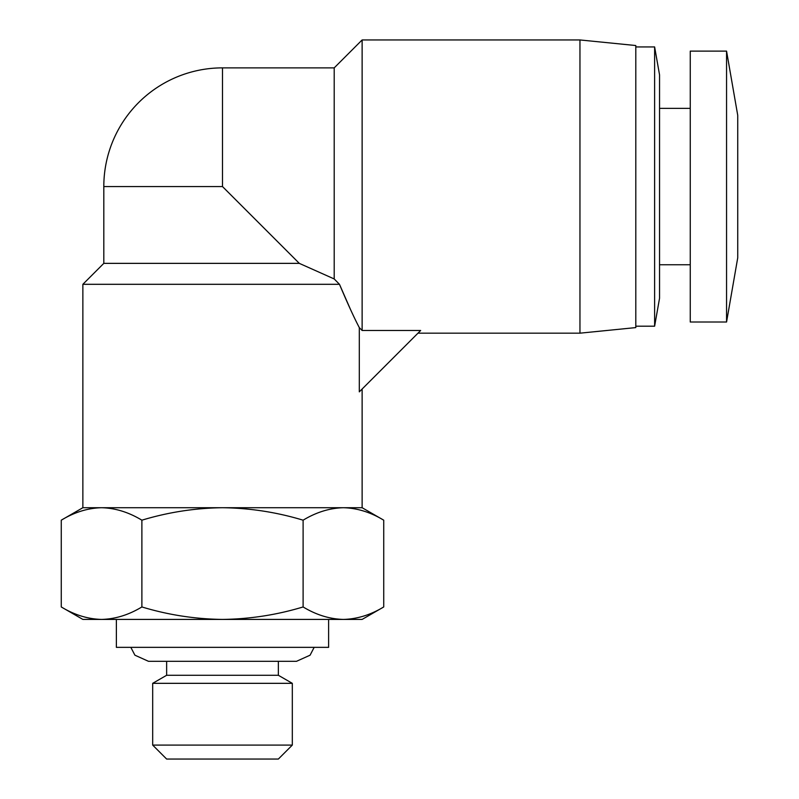 <?xml version="1.0" encoding="UTF-8"?>
<svg xmlns="http://www.w3.org/2000/svg" width="799" height="799" viewBox="0 0 799 799"><rect width="100%" height="100%" fill="white"/><g stroke="black" fill="none" stroke-linecap="round" stroke-linejoin="round"><path stroke-width="1.2" d="M362.127 39.95L334.202 67.875L222.502 67.875A118.681 118.681 0 0 0 103.81 186.567L103.81 263.36L82.866 284.304L339.475 284.304C347.585 303.48 354.197 317.912 359.31 327.62L359.31 391.85L420.664 330.486L362.127 330.486L359.31 327.62L362.127 330.486L362.127 39.95L579.954 39.95L579.954 333.173L417.977 333.173M579.954 333.173L635.804 327.59L635.804 45.533L579.954 39.95M350.581 309.652L339.475 284.304L334.202 278.951L299.295 263.36L334.202 278.951L334.202 67.875M82.866 284.304L82.866 507.715L362.127 507.715L362.127 389.023M635.804 326.192L654.621 326.192L654.621 46.931L635.804 46.931M362.127 507.715L383.73 520.189L383.73 606.95C370.586 614.91 357.153 619.065 343.42 619.415C357.153 619.065 370.586 614.91 383.73 606.95L362.127 619.415L343.42 619.415C329.687 619.065 316.254 614.91 303.111 606.95L303.111 520.189C316.254 512.229 329.687 508.074 343.42 507.715C357.153 508.074 370.586 512.229 383.73 520.189M654.621 326.192L659.545 298.267L659.545 74.856L654.621 46.931M141.882 520.189L141.882 606.95C128.739 614.91 115.306 619.065 101.573 619.415C87.84 619.065 74.407 614.91 61.263 606.95C74.407 614.91 87.84 619.065 101.573 619.415L82.866 619.415L61.263 606.95L61.263 520.189C74.407 512.229 87.84 508.074 101.573 507.715C115.306 508.074 128.739 512.229 141.882 520.189C168.17 512.229 195.036 508.074 222.502 507.715C249.957 508.074 276.834 512.229 303.111 520.189M659.545 264.759L690.256 264.759M659.545 108.364L690.256 108.364M116.374 619.415L116.374 647.35L328.619 647.35L328.619 619.415M690.256 322.007L690.256 51.116L726.561 51.116L726.561 322.007L690.256 322.007M726.561 322.007L737.737 257.777L737.737 115.356L726.561 51.116M292.314 745.087L278.352 759.05L166.641 759.05L152.679 745.087L152.679 683.335L292.314 683.335L292.314 745.087L152.679 745.087M292.314 683.335L278.352 675.275L166.641 675.275L152.679 683.335M278.352 675.275L278.352 661.312M166.641 675.275L166.641 661.312M222.502 67.875L222.502 186.567L299.295 263.36L103.81 263.36M101.573 507.715C87.84 508.074 74.407 512.229 61.263 520.189L82.866 507.715M141.882 606.95C168.17 614.91 195.036 619.065 222.502 619.415C249.957 619.065 276.834 614.91 303.111 606.95M101.573 619.415L343.42 619.415M222.502 186.567L103.81 186.567M130.826 647.35L134.911 655.19L148.494 661.312L296.499 661.312L310.082 655.19L314.167 647.35"/></g></svg>

